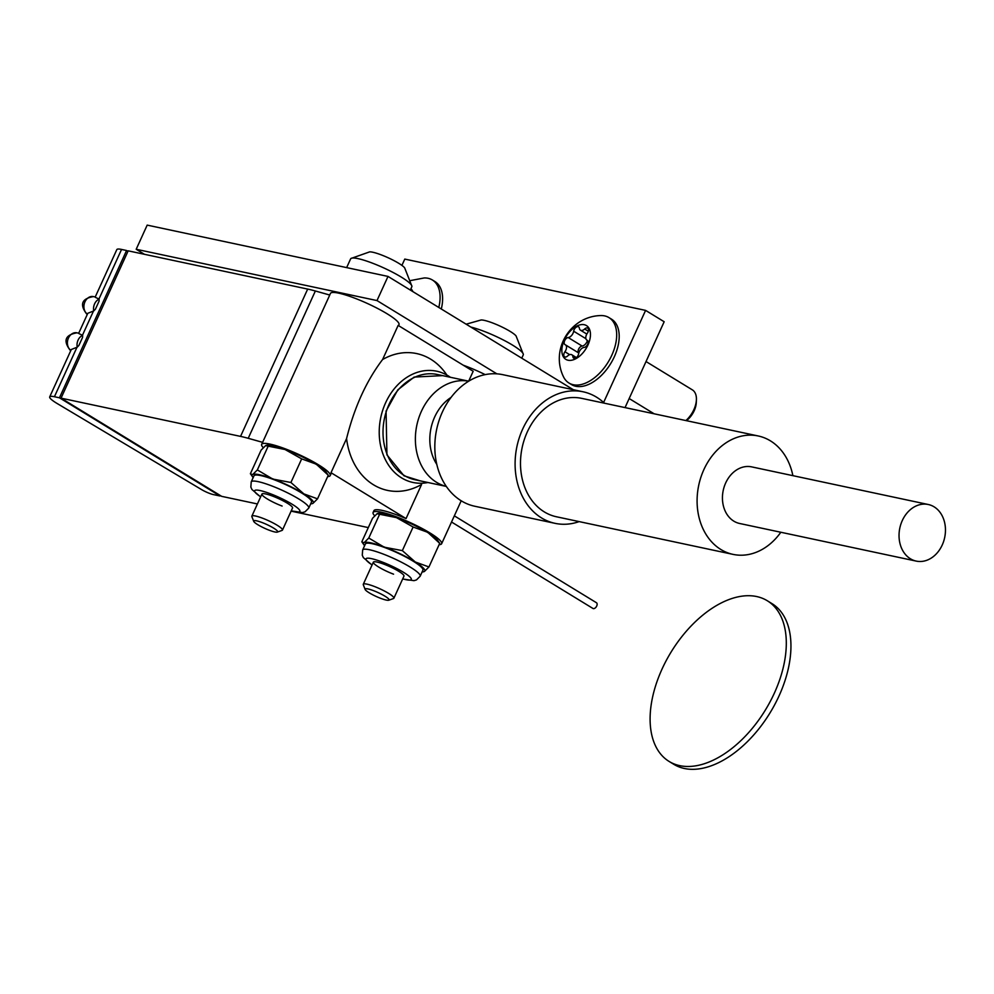 <?xml version="1.0" encoding="UTF-8"?>
<svg xmlns="http://www.w3.org/2000/svg" width="994" height="994" viewBox="0 0 994 994"><rect width="100%" height="100%" fill="white"/><g stroke="black" fill="none" stroke-linecap="round" stroke-linejoin="round"><path stroke-width="1.49" d="M603.619 402.483L645.591 310.389L664.166 321.745L625.04 407.602M401.911 265.386L404.782 259.086L645.591 310.389M496.863 373.843L376.999 300.573L388.008 276.419L573.302 389.698M144.428 254.302L136.19 249.27L376.999 300.573M136.19 249.27L147.187 225.116L388.008 276.419M263.273 447.685A37.66 6.175 24.5 0 1 261.671 444.355A37.66 6.175 24.5 0 1 269.933 444.082A37.66 6.175 24.5 0 1 309.122 459.539A37.66 6.175 24.5 0 1 330.207 475.592L331.039 473.778A37.66 6.175 -155.5 0 0 331.014 472.709L346.571 438.578C354.398 407.205 366.413 380.851 382.591 359.53A69.94 55.416 -78 0 1 430.713 359.207A69.94 55.416 -78 0 1 446.853 375.036M346.571 438.578A69.94 55.416 102 0 0 373.483 484.774A69.94 55.416 102 0 0 421.605 484.451L406.049 518.582A37.66 6.175 -155.5 0 0 382.193 510.394A37.66 6.175 -155.5 0 0 373.918 510.667L373.098 512.482A37.66 6.175 24.5 0 1 381.361 512.196A37.66 6.175 24.5 0 1 420.549 527.652A37.66 6.175 24.5 0 1 441.634 543.718A37.66 6.175 24.5 0 1 439.099 544.687M374.701 515.799A37.66 6.175 24.5 0 1 373.098 512.482M398.544 325.647L398.992 324.665A37.66 6.175 -155.5 0 0 377.906 308.612A37.66 6.175 -155.5 0 0 338.718 293.155A37.66 6.175 -155.5 0 0 330.443 293.429L329.722 295.032M257.409 503.958L221.687 496.354L61.044 398.147L128.176 250.836L307.68 289.08A67.257 11.033 24.5 0 1 315.359 290.993L329.747 295.032L262.615 442.342A37.66 6.175 -155.5 0 0 262.491 442.541L261.671 444.355M446.294 486.401A53.8 42.63 -78 0 1 436.54 482.314A53.8 42.63 -78 0 1 421.406 411.305A53.8 42.63 -78 0 1 468.708 381.187L437.385 374.502A53.8 42.63 102 0 0 386.393 411.181A53.8 42.63 102 0 0 404.173 475.418A53.8 42.63 102 0 0 414.97 479.742L446.306 486.426M436.801 464.384A43.487 34.455 -78 0 1 434.689 416.971A43.487 34.455 -78 0 1 451.065 397.414M70.909 350.36A9.418 7.455 -78 0 1 68.449 338.047A9.418 7.455 -78 0 1 76.911 332.816L78.725 333.201L87.807 313.284L93.747 310.923L95.424 309.184L99.065 301.182L99.139 299.095L95.412 297.368M127.953 251.345L126.573 250.5L59.441 397.799L220.084 496.006L213.399 494.59A9.418 1.541 24.5 0 1 201.596 489.607L57.143 403.502A21.52 3.529 24.5 0 1 49.7 396.892L71.295 349.503L77.234 347.154L78.911 345.415L82.564 337.401L82.626 335.326L78.911 333.599M331.014 472.709L406.049 518.582M262.615 442.342L248.227 438.304L315.359 290.993M61.044 398.147L240.548 436.391A67.257 11.033 24.5 0 1 248.227 438.304M368.302 527.59L291.093 511.14M485.196 374.626A37.66 6.175 -155.5 0 0 463.241 365.196M382.591 359.53L398.147 325.398L473.181 371.271L468.671 381.162M330.207 475.592A37.66 6.175 24.5 0 1 327.672 476.573M59.441 397.799L54.421 396.73L77.047 347.105M87.41 314.129A9.418 7.455 -78 0 1 84.95 301.828A9.418 7.455 -78 0 1 93.411 296.585L95.238 296.982L116.832 249.593A21.52 3.529 24.5 0 1 121.554 249.432L126.573 250.5M49.7 396.892A21.52 3.529 24.5 0 1 54.421 396.73M592.635 608.204A3.367 1.976 -58.6 0 0 592.946 608.465A3.367 1.976 -58.6 0 0 593.331 608.614A3.367 1.976 -58.6 0 0 596.562 606.328A3.367 1.976 -58.6 0 0 596.45 602.724A3.367 1.976 -58.6 0 0 596.077 602.575M934.087 506.828A28.938 22.924 102 0 0 928.284 504.505A28.938 22.924 102 0 0 900.85 524.236A28.938 22.924 102 0 0 910.417 558.777A28.938 22.924 102 0 0 916.219 561.101A28.938 22.924 102 0 0 943.641 541.382A28.938 22.924 102 0 0 934.087 506.828M928.284 504.505L751.688 466.882A28.938 22.924 102 0 0 724.253 486.613A28.938 22.924 102 0 0 733.821 521.154A28.938 22.924 102 0 0 739.623 523.478L916.219 561.101M792.877 475.654A60.535 47.96 102 0 0 770.412 440.851A60.535 47.96 102 0 0 758.26 435.981A60.535 47.96 102 0 0 700.894 477.244A60.535 47.96 102 0 0 720.899 549.52A60.535 47.96 102 0 0 733.038 554.379A60.535 47.96 102 0 0 780.824 532.262M758.26 435.981L581.676 398.358A60.535 47.96 102 0 0 524.298 439.621A60.535 47.96 102 0 0 544.302 511.898A60.535 47.96 102 0 0 556.441 516.768L733.038 554.379M579.167 521.601A67.257 53.291 -78 0 1 555.05 523.341L474.772 506.244A67.257 53.291 -78 0 1 461.278 500.827A67.257 53.291 -78 0 1 439.05 420.537A67.257 53.291 -78 0 1 502.802 374.676L583.068 391.785A67.257 53.291 -78 0 1 596.574 397.19A67.257 53.291 -78 0 1 604.389 403.204M555.05 523.341A67.257 53.291 -78 0 1 541.544 517.936A67.257 53.291 -78 0 1 519.328 437.633A67.257 53.291 -78 0 1 583.068 391.785M365.618 590.15A13.183 2.162 -155.5 0 0 377.471 597.034A13.183 2.162 -155.5 0 0 388.778 600.214A13.183 2.162 -155.5 0 0 388.579 598.86A13.183 2.162 -155.5 0 0 374.738 591.132A13.183 2.162 -155.5 0 0 365.121 589.442A13.183 2.162 -155.5 0 0 365.618 590.15M365.121 589.442L363.307 584.783A16.811 2.758 24.5 0 1 363.282 584.273A16.811 2.758 24.5 0 1 376.838 587.466A16.811 2.758 24.5 0 1 393.226 596.798A16.811 2.758 24.5 0 1 393.885 598.214A16.811 2.758 24.5 0 1 393.487 598.537L388.778 600.214M521.751 358.188L523.254 354.895A33.622 5.517 -155.5 0 0 523.341 354.373L516.06 335.922A20.178 3.305 -155.5 0 0 515.724 335.537A20.178 3.305 -155.5 0 0 498.913 325.572A20.178 3.305 -155.5 0 0 481.096 319.981L466.136 324.193M523.341 354.373A33.622 5.517 -155.5 0 0 521.937 352.05A33.622 5.517 -155.5 0 0 470.87 327.076M254.191 522.024A13.183 2.162 -155.5 0 0 266.044 528.92A13.183 2.162 -155.5 0 0 277.351 532.101A13.183 2.162 -155.5 0 0 277.152 530.734A13.183 2.162 -155.5 0 0 263.311 523.018A13.183 2.162 -155.5 0 0 253.694 521.316A13.183 2.162 -155.5 0 0 254.191 522.024M253.694 521.316L251.88 516.669A16.811 2.758 24.5 0 1 251.855 516.147A16.811 2.758 24.5 0 1 265.41 519.34A16.811 2.758 24.5 0 1 281.799 528.671A16.811 2.758 24.5 0 1 282.458 530.1A16.811 2.758 24.5 0 1 282.06 530.411L277.351 532.101M410.323 290.062L411.827 286.769A33.622 5.517 -155.5 0 0 411.914 286.26L404.633 267.796A20.178 3.305 -155.5 0 0 404.297 267.411A20.178 3.305 -155.5 0 0 387.474 257.458A20.178 3.305 -155.5 0 0 369.669 251.867L350.957 258.477A33.622 5.517 -155.5 0 0 350.621 258.875L346.645 267.61M411.914 286.26A33.622 5.517 -155.5 0 0 410.51 283.936A33.622 5.517 -155.5 0 0 379.112 265.858A33.622 5.517 -155.5 0 0 350.957 258.477M420.176 576.222L422.922 570.183A31.609 5.181 -155.5 0 0 384.926 547.619A31.609 5.181 -155.5 0 0 365.394 543.966L362.648 550.005A31.609 5.181 24.5 0 1 382.181 553.658A31.609 5.181 24.5 0 1 420.176 576.222L416.474 579.924L413.951 580.67L402.645 579.005M393.885 598.214L403.962 576.122A16.811 2.758 -155.5 0 0 383.746 564.12A16.811 2.758 -155.5 0 0 373.359 562.169A16.811 2.758 -155.5 0 0 393.562 574.172M424.016 571.649L422.823 571.885A33.647 5.517 -155.5 0 0 424.016 571.649L424.475 571.401A33.647 5.517 -155.5 0 0 415.293 561.995L428.948 566.953L424.475 571.401M422.139 571.91A33.647 5.517 -155.5 0 0 422.823 571.885M378.354 513.314A33.647 5.517 24.5 0 1 378.702 513.289A33.647 5.517 24.5 0 1 396.457 517.625L377.049 513.761L372.576 518.209L361.816 541.817L364.177 545.159A33.647 5.517 -155.5 0 0 364.612 545.681M361.816 541.817L363.841 542.736A33.647 5.517 -155.5 0 0 364.177 545.159M368.774 538.04L383.249 546.601A33.647 5.517 -155.5 0 0 364.301 542.488L368.774 538.04L379.534 514.432M378.702 513.289L377.509 513.513M398.631 518.446A33.647 5.517 24.5 0 1 426.774 531.964L413.106 527.006L396.457 517.625M426.774 531.964L428.489 533.02A33.647 5.517 24.5 0 1 437.348 540.015L439.708 543.345L428.489 533.02M413.566 560.939A33.647 5.517 -155.5 0 0 385.423 547.421L402.346 550.614L415.293 561.995M385.423 547.421L383.249 546.601M439.708 543.345L428.948 566.953M413.106 527.006L402.346 550.614M308.749 508.096L311.495 502.057A31.609 5.181 -155.5 0 0 273.499 479.493A31.609 5.181 -155.5 0 0 253.967 475.84L251.221 481.879A31.609 5.181 24.5 0 1 270.753 485.532A31.609 5.181 24.5 0 1 308.749 508.096L305.046 511.811L302.524 512.556L291.217 510.879M282.458 530.1L292.534 507.996A16.811 2.758 -155.5 0 0 272.319 495.994A16.811 2.758 -155.5 0 0 261.931 494.055A16.811 2.758 -155.5 0 0 282.134 506.058M312.588 503.536L311.395 503.759A33.647 5.517 -155.5 0 0 312.588 503.536L313.048 503.287A33.647 5.517 -155.5 0 0 303.866 493.881L317.521 498.839L313.048 503.287M310.712 503.784A33.647 5.517 -155.5 0 0 311.395 503.759M266.926 445.2A33.647 5.517 24.5 0 1 267.274 445.163A33.647 5.517 24.5 0 1 285.029 449.512L265.622 445.635L261.149 450.083L250.389 473.703L252.749 477.033A33.647 5.517 -155.5 0 0 253.184 477.567M250.389 473.703L252.414 474.623A33.647 5.517 -155.5 0 0 252.749 477.033M257.347 469.926L271.822 478.487A33.647 5.517 -155.5 0 0 252.874 474.374L257.347 469.926L268.107 446.318M267.274 445.163L266.081 445.399M287.204 450.319A33.647 5.517 24.5 0 1 315.346 463.838L301.679 458.88L285.029 449.512M315.346 463.838L317.061 464.906A33.647 5.517 24.5 0 1 325.92 471.889L328.281 475.231L317.061 464.906M302.139 492.825A33.647 5.517 -155.5 0 0 273.996 479.294L290.919 482.488L303.866 493.881M273.996 479.294L271.822 478.487M328.281 475.231L317.521 498.839M301.679 458.88L290.919 482.488M685.885 420.561A20.178 11.853 -58.6 0 0 696.409 399.737A20.178 11.853 -58.6 0 0 694.707 392.208A20.178 11.853 -58.6 0 0 692.346 389.859L646.025 361.543M572.457 355.405A5.517 3.243 121.4 0 1 572.904 356.709A4.013 2.361 -58.6 0 0 573.687 358.138A4.013 2.361 -58.6 0 0 576.607 357.38A4.013 2.361 -58.6 0 0 578.645 353.74A5.517 3.243 121.4 0 1 584.112 347.428A4.013 2.361 -58.6 0 0 587.392 344.794A4.013 2.361 -58.6 0 0 587.814 340.83A4.013 2.361 -58.6 0 0 587.342 340.358A4.013 2.361 -58.6 0 0 587.156 340.259A5.517 3.243 121.4 0 1 586.895 340.134A5.517 3.243 121.4 0 1 587.367 333.189A4.013 2.361 -58.6 0 0 588.175 328.592A4.013 2.361 -58.6 0 0 587.702 328.132A4.013 2.361 -58.6 0 0 584.671 329.002A5.517 3.243 121.4 0 1 580.484 330.194A5.517 3.243 121.4 0 1 579.403 328.244A4.013 2.361 -58.6 0 0 579.08 327.287A4.013 2.361 -58.6 0 0 578.62 326.815A4.013 2.361 -58.6 0 0 575.7 327.573A4.013 2.361 -58.6 0 0 573.662 331.213A5.517 3.243 121.4 0 1 568.195 337.538A4.013 2.361 -58.6 0 0 564.667 340.656A4.013 2.361 -58.6 0 0 564.965 344.595A4.013 2.361 -58.6 0 0 565.151 344.694A5.517 3.243 121.4 0 1 565.412 344.831A5.517 3.243 121.4 0 1 566.058 345.465A5.517 3.243 121.4 0 1 564.94 351.764A4.013 2.361 -58.6 0 0 564.592 356.834A4.013 2.361 -58.6 0 0 567.636 355.964A5.517 3.243 121.4 0 1 571.811 354.759A5.517 3.243 121.4 0 1 572.457 355.405M563.523 357.057A19.768 11.617 121.4 0 1 569.425 332.046A19.768 11.617 121.4 0 1 588.783 327.896A19.768 11.617 121.4 0 1 582.882 352.907A19.768 11.617 121.4 0 1 563.523 357.057M564.48 378.577A38.331 22.527 121.4 0 1 563.461 376.726C550.142 349.391 570.444 316.179 600.848 315.558A38.331 22.527 121.4 0 1 608.962 317.608A38.331 22.527 121.4 0 1 613.447 322.056A38.331 22.527 121.4 0 1 605.247 366.451A38.331 22.527 121.4 0 1 568.966 383.025A38.331 22.527 121.4 0 1 564.48 378.577M568.966 383.025L571.475 384.554A38.331 22.527 -58.6 0 0 607.756 367.991A38.331 22.527 -58.6 0 0 615.957 323.584A38.331 22.527 -58.6 0 0 611.472 319.136L608.962 317.608M696.409 399.737L696.285 402.595A16.55 9.729 121.4 0 1 686.432 420.673M587.442 340.457A5.517 3.243 121.4 0 1 582.124 346.049A4.013 2.361 -58.6 0 0 578.719 348.919A4.013 2.361 -58.6 0 0 578.632 352.907M410.92 288.769A19.768 11.617 121.4 0 1 412.187 290.285A19.768 11.617 121.4 0 1 412.908 291.64M410.944 280.482L424.252 277.947A38.331 22.527 121.4 0 1 432.365 279.985A38.331 22.527 121.4 0 1 436.851 284.433A38.331 22.527 121.4 0 1 438.789 307.469M441.299 308.997A38.331 22.527 -58.6 0 0 439.36 285.961A38.331 22.527 -58.6 0 0 434.875 281.513L432.365 279.985M669.086 761.429L673.733 764.274A94.157 55.329 -58.6 0 0 779.035 695.912A94.157 55.329 -58.6 0 0 771.953 603.606L767.318 600.761A94.157 55.329 -58.6 0 0 662.016 669.124A94.157 55.329 -58.6 0 0 669.086 761.429A94.157 55.329 -58.6 0 0 774.388 693.066A94.157 55.329 -58.6 0 0 767.318 600.761M446.058 374.564L450.369 377.26A56.882 45.065 102 0 0 448.12 375.782A56.882 45.065 102 0 0 446.766 374.999A56.882 45.065 102 0 0 385.2 403.713A56.882 45.065 102 0 0 401.588 477.89A56.882 45.065 102 0 0 423.73 483.109L423.73 483.109A56.882 45.065 102 0 0 427.942 482.512M420.226 480.86L403.999 475.803L386.927 454.867L386.07 411.094L397.811 389.859L414.163 377.074L442.641 375.62M87.385 314.203A9.418 5.529 121.4 0 1 86.54 313.831L87.335 314.315M70.872 350.422A9.418 5.529 121.4 0 1 70.027 350.05L70.822 350.534M93.747 310.923A9.418 7.455 -78 0 1 99.139 299.095M77.234 347.154A9.418 7.455 -78 0 1 82.626 335.326M307.68 289.08L240.548 436.391M82.44 335.276L93.548 310.886M98.94 299.057L121.554 249.432M78.911 345.415L82.564 337.401M95.424 309.184L99.065 301.182M402.707 578.856A24.887 4.088 -155.5 0 0 408.621 575.824A24.887 4.088 -155.5 0 0 381.385 561.697A24.887 4.088 -155.5 0 0 372.104 564.915M291.279 510.742A24.887 4.088 -155.5 0 0 297.194 507.698A24.887 4.088 -155.5 0 0 269.958 493.583A24.887 4.088 -155.5 0 0 260.676 496.789M575.315 358.188L572.904 356.709M569.674 354.659L564.94 351.764M585.901 338.693L573.662 331.213M588.324 331.238L584.671 329.002M582.124 346.049L568.195 337.538M578.794 353.032L565.648 344.993M423.046 483.171L427.954 482.512M441.634 543.718L461.204 500.79M93.411 296.585C81.781 298.66 79.495 304.4 86.54 313.831M76.911 332.816C65.281 334.879 62.982 340.631 70.027 350.05M592.946 608.465L451.524 522.012M596.45 602.724L454.333 515.849M363.282 584.273L373.359 562.169M251.855 516.147L261.931 494.055M362.648 550.005L362.276 555.224L363.357 557.622L372.042 565.064M251.221 481.879L250.848 487.11L251.929 489.495L260.614 496.938M654.127 413.79L629.165 398.532M587.603 340.557L586.895 340.134M586.808 334.059L580.484 330.194M578.794 353.007L565.412 344.831M576.396 357.567L571.811 354.759"/></g></svg>
